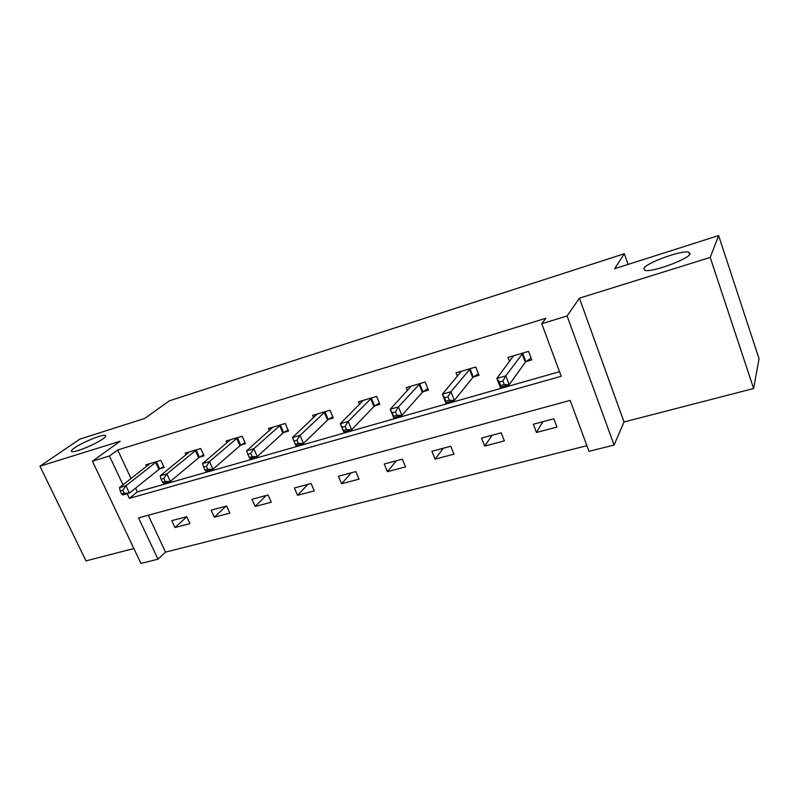 <?xml version="1.0" encoding="UTF-8"?>
<svg xmlns="http://www.w3.org/2000/svg" width="799" height="799" viewBox="0 0 799 799"><rect width="100%" height="100%" fill="white"/><g stroke="black" fill="none" stroke-linecap="round" stroke-linejoin="round"><path stroke-width="1.2" d="M102.791 438.961C95.151 444.524 74.087 453.073 71.72 451.585C70.741 451.115 71.71 449.867 74.647 447.83C82.587 442.207 102.921 433.987 105.438 435.385C106.427 435.815 105.538 437.003 102.791 438.961M690.046 253.852C688.678 259.226 651.545 272.749 644.883 270.352L643.764 268.444C646.021 262.921 681.627 249.957 688.788 252.134L690.046 253.852M148.254 515.245L165.523 552.129L157.972 559.18L140.944 563.435L92.424 461.203L109.423 455.999L123.006 484.843M628.064 264.419L624.349 253.732L169.468 400.778L144.619 418.476L79.88 439.11L39.95 466.207L85.972 560.888L133.862 548.523M624.349 253.732L614.621 268.704L718.631 235.565L759.05 358.781L753.627 388.514L710.211 257.438L579.415 298.177L567.09 315.975L614.091 445.043L588.983 451.335L570.146 400.409L138.547 517.892L157.972 559.18M579.415 298.177L624.029 421.972L753.627 388.514M624.029 421.972L614.091 445.043M165.523 552.129L586.885 445.682M718.631 235.565L710.211 257.438M553.837 418.776L533.342 424.249L536.459 432.469L556.943 427.075L553.837 418.776M501.223 432.808L481.577 438.052L484.713 446.072L504.359 440.908L501.223 432.808M450.776 446.261L431.919 451.295L435.075 459.135L453.932 454.172L450.776 446.261M402.346 459.175L384.239 464.009L387.415 471.67L405.512 466.906L402.346 459.175M355.835 471.58L338.426 476.224L341.612 483.715L359.011 479.14L355.835 471.58M311.111 483.505L294.372 487.969L297.558 495.31L314.297 490.906L311.111 483.505M268.084 494.981L251.965 499.275L255.161 506.456L271.28 502.221L268.084 494.981M226.656 506.027L211.136 510.162L214.332 517.203L229.852 513.118L226.656 506.027M186.746 516.673L171.775 520.658L174.971 527.55L189.942 523.615L186.746 516.673M127.181 493.732L129.368 498.366L561.208 376.269L541.772 323.725L545.827 318.262L117.693 449.967L131.066 478.531M135.57 488.149L137.328 491.914L559.52 371.705M526.181 361.518L531.764 359.88L528.568 351.35L507.994 357.453L509.552 361.548M473.647 376.888L479.001 375.33L475.775 367.001L456.059 372.843L457.428 376.319M423.29 391.63L428.414 390.132L425.178 382.002L406.272 387.615L407.48 390.611M374.961 405.772L379.885 404.334L376.639 396.394L358.491 401.777L359.58 404.404M328.569 419.355L333.293 417.967L330.037 410.217L312.599 415.38L313.588 417.707M283.975 432.399L288.519 431.07L285.253 423.49L268.494 428.454L269.393 430.541M241.088 444.953L245.463 443.675L242.187 436.254L226.067 441.038L226.896 442.906M199.81 457.038L204.025 455.8L200.749 448.539L185.218 453.143L185.997 454.841M160.05 468.673L164.115 467.485L160.839 460.374L145.877 464.808L146.597 466.356M92.424 461.203L120.19 441.218L39.95 466.207M117.693 449.967L109.423 455.999M541.772 323.725L567.09 315.975M137.328 491.914L129.368 498.366M542.851 421.712L536.459 432.469M492.054 435.255L484.713 446.072M443.275 448.259L435.075 459.135M396.394 460.763L387.415 471.67M351.32 472.788L341.612 483.715M307.935 484.354L297.558 495.31M266.147 495.5L255.161 506.456M225.867 506.236L214.332 517.203M186.806 516.793L174.971 527.55M513.218 356.664L512.958 355.984M531.075 358.042L525.293 362.257L509.213 384.758L500.254 387.315L496.848 378.436L513.517 355.815M499.315 382.002L496.848 378.436L505.817 375.84L509.213 384.758L504.279 384.549L502.911 380.973L499.315 382.002L500.683 385.577L504.279 384.549M522.985 353.008L505.817 375.84L502.911 380.973M500.254 387.315L500.683 385.577M478.351 373.652L472.718 377.637L454.351 400.409L445.782 402.856L442.356 394.197L461.353 371.285M444.544 397.752L442.356 394.197L450.926 391.72L454.351 400.409L449.358 400.249L447.979 396.763L444.544 397.752L445.912 401.228L449.358 400.249M470.431 368.589L450.926 391.72L447.979 396.763M445.782 402.856L445.912 401.228M427.805 388.594L422.311 392.379L401.867 415.38L393.677 417.717L390.232 409.278L411.345 386.107M392.159 412.813L390.232 409.278L398.431 406.901L401.867 415.38L396.823 415.27L395.445 411.875L392.159 412.813L393.537 416.209L396.823 415.27M420.044 383.53L398.431 406.901L395.445 411.875M393.677 417.717L393.537 416.209M379.305 402.916L373.962 406.521L351.63 429.712L343.77 431.949L340.314 423.72L363.355 400.329M342.002 427.235L340.314 423.72L348.174 421.443L351.63 429.712L346.536 429.642L345.158 426.336L342.002 427.235L343.39 430.551L346.536 429.642M371.715 397.852L348.174 421.443L345.158 426.336M343.77 431.949L343.39 430.551M325.303 411.615L300.015 435.375L292.484 437.552L317.273 413.992M332.744 416.659L327.53 420.104L303.47 443.445L295.94 445.592L295.34 444.284L298.357 443.425L296.968 440.189L293.942 441.058L295.34 444.284M296.968 440.189L300.015 435.375L303.47 443.445L298.357 443.425M292.484 437.552L293.942 441.058M280.709 424.838L253.822 448.738L246.591 450.826L272.988 427.125M288 429.862L282.906 433.148L257.288 456.619L250.057 458.686L249.248 457.467L252.144 456.638L250.746 453.472L247.85 454.311L249.248 457.467M250.746 453.472L253.822 448.738L257.288 456.619L252.144 456.638M246.591 450.826L247.85 454.311M237.812 437.552L209.478 461.562L202.537 463.57L230.392 439.75M244.963 442.546L240 445.702L212.943 469.273L206.002 471.25L205.003 470.112L207.78 469.323L206.392 466.226L203.605 467.035L205.003 470.112M206.392 466.226L209.478 461.562L212.943 469.273L207.78 469.323M202.537 463.57L203.605 467.035M196.534 449.787L166.881 473.887L160.209 475.814L189.393 451.904M203.545 454.751L198.691 457.777L170.347 481.427L163.675 483.325L162.497 482.266L165.173 481.507L163.775 478.481L161.098 479.25L162.497 482.266M163.775 478.481L166.881 473.887L170.347 481.427L165.173 481.507M160.209 475.814L161.098 479.25M156.784 461.572L125.912 485.732L119.5 487.59L149.892 463.62M163.655 466.506L158.921 469.413L129.378 493.113L122.966 494.941L121.628 493.952L124.195 493.223L122.806 490.266L120.23 491.005L121.628 493.952M122.806 490.266L125.912 485.732L129.378 493.113L124.195 493.223M119.5 487.59L120.23 491.005M522.656 353.238L525.862 361.747M522.097 353.737L525.293 362.257M470.092 368.818L473.318 377.128M469.492 369.328L472.718 377.637M419.705 383.76L422.941 391.86M419.076 384.269L422.311 392.379M371.365 398.082L374.611 406.002M370.706 398.591L373.962 406.521M324.943 411.845L328.209 419.585M324.264 412.354L327.53 420.104M280.339 425.068L283.615 432.629M279.63 425.577L282.906 433.148M237.443 437.782L240.719 445.183M236.714 438.291L240 445.702M196.164 450.017L199.44 457.258M195.415 450.526L198.691 457.777M156.404 461.802L159.68 468.893M155.635 462.311L158.921 469.413M688.788 252.134L689.597 254.561M105.438 435.385L105.788 436.134"/></g></svg>

